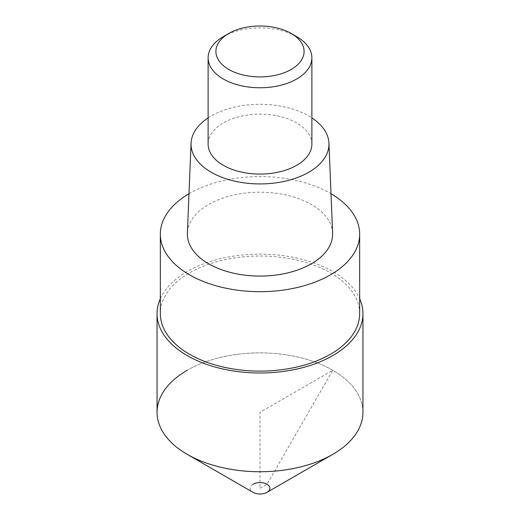 <?xml version="1.0" encoding="UTF-8"?>
<svg xmlns="http://www.w3.org/2000/svg" width="520" height="520" viewBox="0 0 520 520"><rect width="100%" height="100%" fill="white"/><g stroke="black" fill="none" stroke-linecap="round" stroke-linejoin="round"><path stroke-width="0.39" stroke-dasharray="2.6 1.95" d="M253.013 484.257A9.88 5.707 0 0 0 253.013 492.329M362.947 412.308A102.947 59.436 0 0 0 299.397 357.396A102.947 59.436 0 0 0 187.207 370.279A102.947 59.436 180 0 1 332.793 370.279A102.947 59.436 180 0 1 332.793 454.331L332.793 454.337M160.329 298.688A102.947 59.436 180 0 1 187.207 271.531A102.947 59.436 180 0 1 287.086 256.217A102.947 59.436 180 0 1 359.671 298.688M187.207 370.279A102.947 59.436 0 0 0 157.053 412.308M359.671 313.56A99.671 57.544 0 0 0 298.142 260.397A99.671 57.544 0 0 0 189.52 272.87A99.671 57.544 0 0 0 160.329 313.56M189 193.745A99.671 57.544 180 0 1 189.52 193.447A99.671 57.544 180 0 1 331 193.745M332.611 233.149A72.631 41.932 0 0 0 287.001 195.208A72.631 41.932 0 0 0 208.644 204.483A72.631 41.932 0 0 0 187.389 233.149M208.124 117.897A68.959 39.812 180 0 1 211.244 115.973A68.959 39.812 180 0 1 311.877 117.897M311.877 144.125A51.877 29.952 0 0 0 279.851 116.448A51.877 29.952 0 0 0 223.314 122.941A51.877 29.952 0 0 0 208.124 144.125M223.314 36.634A51.877 29.952 180 0 1 296.686 36.634M260 488.293L266.988 484.257L332.793 370.279L260 412.308L260 488.293"/><path stroke-width="0.78" d="M187.207 454.337L253.013 492.329A9.88 5.707 0 0 0 266.988 492.329A9.88 5.707 0 0 0 266.988 484.257A9.88 5.707 0 0 0 253.013 484.257M332.793 454.331A102.947 59.436 180 0 1 332.793 454.337L266.988 492.329L332.793 454.337A102.947 59.436 180 0 1 187.207 454.331A102.947 59.436 180 0 1 187.207 370.279M359.671 298.688A102.947 59.436 180 0 1 362.947 313.56A102.947 59.436 180 0 1 332.793 355.589A102.947 59.436 180 0 1 220.603 368.472A102.947 59.436 180 0 1 157.053 313.56A102.947 59.436 180 0 1 160.329 298.688M157.053 313.56L157.053 412.308A102.947 59.436 0 0 0 220.603 467.22A102.947 59.436 0 0 0 332.793 454.337A102.947 59.436 0 0 0 362.947 412.308L362.947 313.56M160.329 234.136L160.329 313.56A99.671 57.544 0 0 0 221.858 366.724A99.671 57.544 0 0 0 330.48 354.25A99.671 57.544 0 0 0 359.671 313.56L359.671 234.136A99.671 57.544 180 0 1 330.48 274.827A99.671 57.544 180 0 1 221.858 287.3A99.671 57.544 180 0 1 160.329 234.136A99.671 57.544 180 0 1 189 193.745M331 193.745A99.671 57.544 180 0 1 359.671 234.136M191.061 143.182L187.389 233.149A72.631 41.932 0 0 0 231.413 272.688A72.631 41.932 0 0 0 311.356 263.789A72.631 41.932 0 0 0 332.611 233.149L328.939 143.182A68.959 39.812 180 0 1 308.757 172.269A68.959 39.812 180 0 1 232.863 180.719A68.959 39.812 180 0 1 191.061 143.182A68.959 39.812 180 0 1 208.124 117.897M311.877 117.897A68.959 39.812 180 0 1 328.939 143.182M208.124 57.811L208.124 144.125A51.877 29.952 0 0 0 240.149 171.795A51.877 29.952 0 0 0 296.686 165.302A51.877 29.952 0 0 0 311.877 144.125L311.877 57.811A51.877 29.952 180 0 1 296.686 78.995A51.877 29.952 180 0 1 240.149 85.488A51.877 29.952 180 0 1 208.124 57.811A51.877 29.952 180 0 1 223.314 36.634L228.819 33.456A44.096 25.461 180 0 1 291.181 33.456A44.096 25.461 180 0 1 291.181 69.459A44.096 25.461 180 0 1 228.819 69.466A44.096 25.461 180 0 1 228.819 33.456L223.314 36.634M291.181 33.456L296.686 36.634A51.877 29.952 180 0 1 311.877 57.811"/></g></svg>
